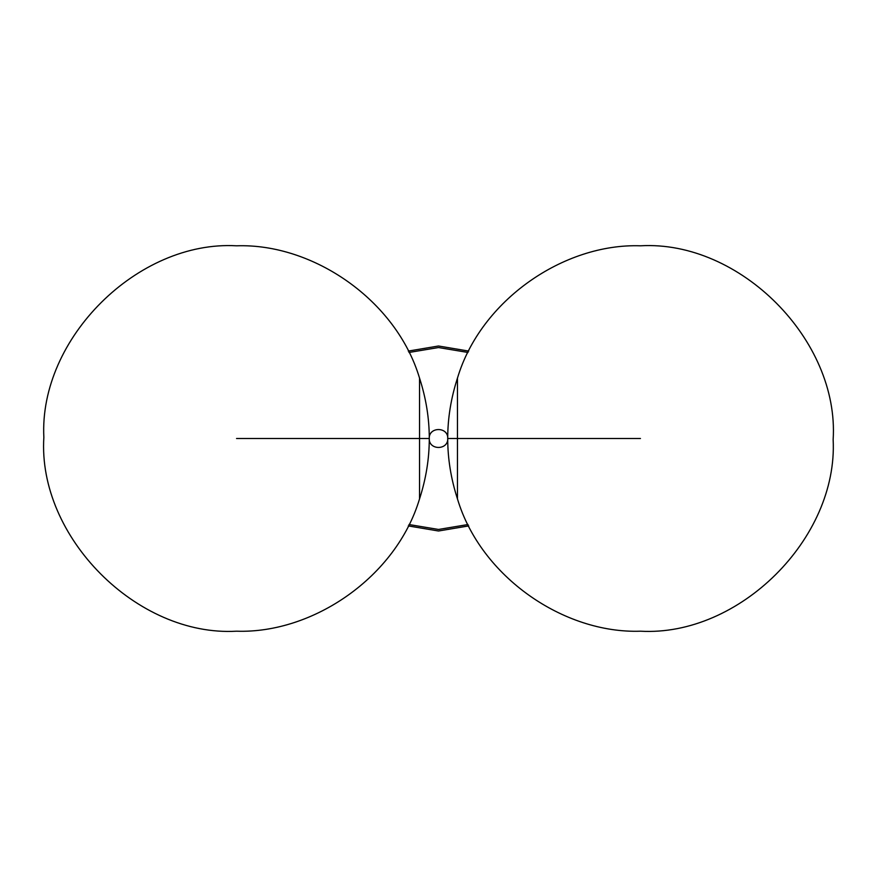 <?xml version="1.0" encoding="UTF-8"?>
<svg xmlns="http://www.w3.org/2000/svg" width="877" height="877" viewBox="0 0 877 877"><rect width="100%" height="100%" fill="white"/><g stroke="black" fill="none" stroke-linecap="round" stroke-linejoin="round"><path stroke-width="1.32" d="M408.276 525.915L438.5 531.002L468.724 525.915L438.5 531.002L408.276 525.915M468.724 351.085L438.5 345.998L408.276 351.085L438.5 345.998L468.724 351.085M447.752 438.5C448.257 426.573 428.743 426.573 429.248 438.5C428.743 450.427 448.257 450.427 447.752 438.5M457.465 378.086L457.465 498.914L457.465 378.086C480.782 300.087 563.933 243.203 640.451 245.801C740.024 240.079 839.442 340.188 833.15 439.596C838.16 538.467 739.147 636.79 640.451 631.199C563.933 633.797 480.782 576.913 457.465 498.914L457.465 378.086C444.464 418.362 444.464 458.638 457.465 498.914M419.535 378.086L419.535 498.914L419.535 378.086C396.218 300.087 313.067 243.203 236.549 245.801C137.864 240.21 38.851 338.522 43.85 437.382C37.536 536.79 136.965 636.921 236.549 631.199C313.067 633.797 396.218 576.913 419.535 498.914L419.535 378.086C432.536 418.362 432.536 458.638 419.535 498.914M640.451 438.5L447.752 438.5L640.451 438.5M236.549 438.5L429.248 438.5L236.549 438.5M408.978 524.534L438.5 529.456L468.022 524.534M468.022 352.466L438.5 347.544L408.978 352.466"/></g></svg>
